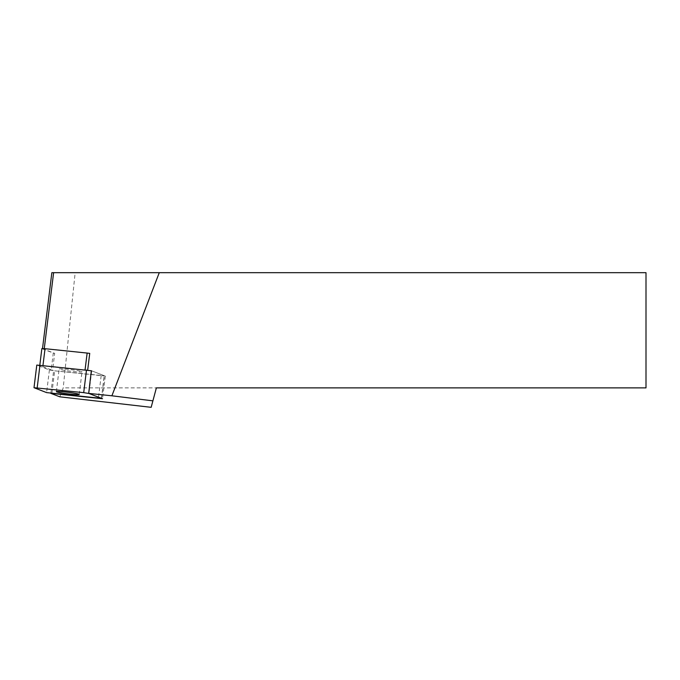 <?xml version="1.0" encoding="UTF-8"?>
<svg xmlns="http://www.w3.org/2000/svg" width="680" height="680" viewBox="0 0 680 680"><rect width="100%" height="100%" fill="white"/><g stroke="black" fill="none" stroke-linecap="round" stroke-linejoin="round"><path stroke-width="0.51" stroke-dasharray="3.4 2.55" d="M50.83 393.346L53.618 370.727L105.323 376.082L91.468 370.753L104.354 375.751L54.655 370.829L49.402 369.971L36.788 365.075M42.959 365.491L91.332 370.736M42.942 365.661L39.907 365.661L53.618 370.727M59.806 396.814L63.215 387.88L156.374 387.88L151.164 407.32M156.374 387.88L646 387.88L646 272.68L75.157 272.68L63.215 387.88M44.268 348.627L89.734 353.387M42.517 348.517L44.268 348.678M42.5 348.67L54.68 353.362L52.589 370.328M51.85 272.68L75.157 272.68M105.323 376.082L102.535 398.718M39.907 365.661L41.854 348.594M41.998 348.695L53.278 353.039L51.187 370.005M54.68 353.362L53.278 353.039M81.617 371.56A11.518 0.799 7 0 1 82.008 371.824A11.518 0.799 7 0 1 70.474 371.212A11.518 0.799 7 0 1 59.134 369.01A11.518 0.799 7 0 1 69.13 369.444A11.518 0.799 7 0 1 81.617 371.56M49.402 369.971L46.614 392.606M51.867 393.465L54.655 370.829M101.175 375.657L98.396 398.293M34.145 387.812L36.933 365.177M91.74 370.855L88.961 393.49M101.422 398.293L104.21 375.657M101.575 398.352L104.354 375.751M79.22 394.459L82.008 371.824M56.355 391.646L59.134 369.01"/><path stroke-width="1.02" d="M91.332 370.736L88.68 393.388L111.894 395.794L159.273 272.68L53.618 272.68L44.268 348.627M88.68 393.388L102.535 398.718L50.83 393.363L59.806 396.814L151.164 407.32L152.898 400.843L111.894 395.794M152.898 400.843L156.374 387.88L646 387.88L646 272.68L159.273 272.68M85.068 369.852L87.142 353.065L89.734 353.387L87.669 370.132M53.618 272.68L51.85 272.68L42.517 348.517M87.142 353.065L45.024 348.695L42.959 365.491M39.814 365.16L41.854 348.594L45.024 348.695M46.614 392.606L101.566 398.387L88.961 393.49L83.708 392.64L34 387.71L46.614 392.606M56.737 391.909A11.518 0.799 -173 0 0 69.233 394.026A11.518 0.799 -173 0 0 79.22 394.459A11.518 0.799 -173 0 0 78.829 394.196A11.518 0.799 -173 0 0 66.343 392.079A11.518 0.799 -173 0 0 56.355 391.646A11.518 0.799 -173 0 0 56.737 391.909M34 387.71L36.788 365.075L91.46 370.77M39.967 365.177L37.179 387.812M83.708 392.64L86.487 370.005"/></g></svg>

